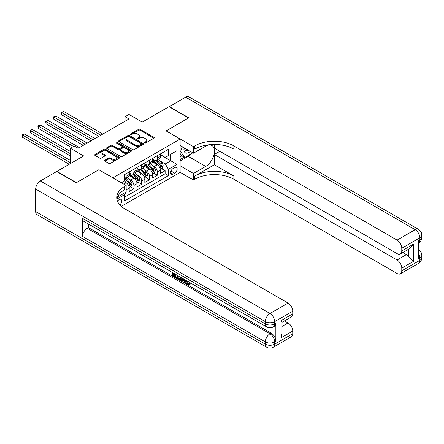 <?xml version="1.0" encoding="UTF-8"?>
<svg xmlns="http://www.w3.org/2000/svg" width="444" height="444" viewBox="0 0 444 444"><rect width="100%" height="100%" fill="white"/><g stroke="black" fill="none" stroke-linecap="round" stroke-linejoin="round"><path stroke-width="0.67" d="M144.689 142.924A0.76 0.438 0 0 0 145.76 142.924L153.907 138.217A1.082 0.627 0 0 0 154.223 137.779A1.082 0.627 0 0 0 153.907 137.335L140.104 129.365A1.082 0.627 0 0 0 138.572 129.365L130.425 134.071A0.76 0.438 0 0 0 130.203 134.377A0.76 0.438 0 0 0 130.425 134.687A0.76 0.438 0 0 0 131.502 134.687L132.556 134.082A3.469 2.004 0 0 1 137.462 134.082L138.611 134.743A3.469 2.004 0 0 1 139.627 136.158A3.469 2.004 0 0 1 138.611 137.579L137.557 138.184A0.76 0.438 0 0 0 137.335 138.495A0.76 0.438 0 0 0 137.557 138.805A0.76 0.438 0 0 0 138.628 138.805L139.682 138.195A3.469 2.004 0 0 1 144.589 138.195L145.743 138.861A3.469 2.004 0 0 1 146.759 140.276A3.469 2.004 0 0 1 145.743 141.692L144.689 142.302A0.76 0.438 0 0 0 144.467 142.613A0.76 0.438 0 0 0 144.689 142.924L144.689 142.302M119.819 204.873A3.535 2.042 120 0 0 121.612 201.804A3.535 2.042 120 0 0 120.968 199.367A3.535 2.042 120 0 0 119.203 199.545A3.535 2.042 120 0 0 117.505 201.293M104.917 160.262A1.082 0.627 0 0 0 104.601 160.706A1.082 0.627 0 0 0 104.917 161.144L108.791 163.381A1.082 0.627 0 0 0 110.323 163.381L119.369 158.158A1.082 0.627 0 0 0 119.686 157.714A1.082 0.627 0 0 0 119.369 157.27L105.572 149.306A1.082 0.627 0 0 0 104.035 149.306L94.988 154.529A1.082 0.627 0 0 0 94.672 154.973A1.082 0.627 0 0 0 94.988 155.417L99.667 158.114A1.082 0.627 0 0 0 101.199 158.114L105.073 155.877A1.082 0.627 0 0 0 105.389 155.439A1.082 0.627 0 0 0 105.073 154.995L102.753 153.657A2.903 1.676 0 0 1 101.904 152.47A2.903 1.676 0 0 1 103.691 150.921A2.903 1.676 0 0 1 106.854 151.287L115.94 156.532A2.903 1.676 0 0 1 116.789 157.714A2.903 1.676 0 0 1 114.996 159.263A2.903 1.676 0 0 1 111.838 158.902L110.323 158.025A1.082 0.627 0 0 0 108.791 158.025L104.917 160.262L104.917 161.144L108.791 158.93L108.791 158.025M98.895 169.786L112.954 177.811L180.125 139.033L166.067 130.913L188.517 117.949L168.992 106.677L142.241 122.122L128.965 114.458L125.064 116.711L128.965 118.964L78.2 148.274L74.292 146.021L70.391 148.274L70.391 163.603M98.895 169.691L76.44 182.656L56.915 171.384L83.666 155.938L70.391 148.274M132.634 149.617A1.082 0.627 0 0 0 134.166 149.617L143.212 144.394A1.082 0.627 0 0 0 143.529 143.95A1.082 0.627 0 0 0 143.212 143.506L129.409 135.542A1.082 0.627 0 0 0 127.878 135.542L118.831 140.765A1.082 0.627 0 0 0 118.515 141.209A1.082 0.627 0 0 0 118.831 141.647L132.634 149.617M116.489 143.085A0.76 0.438 0 0 1 117.26 143.19L117.26 142.291L131.291 150.388A1.082 0.627 0 0 1 131.607 150.832A1.082 0.627 0 0 1 131.291 151.276L122.244 156.499A1.082 0.627 0 0 1 120.713 156.499L106.91 148.529L106.91 147.647A1.082 0.627 0 0 0 106.593 148.091A1.082 0.627 0 0 0 106.91 148.529M106.91 147.647L110.784 145.41A1.082 0.627 0 0 1 112.315 145.41L117.91 148.64A1.082 0.627 0 0 0 119.447 148.64L122.011 147.158A1.082 0.627 0 0 0 122.333 146.714A1.082 0.627 0 0 0 122.011 146.276L116.189 142.913A0.76 0.438 0 0 1 115.967 142.602A0.76 0.438 0 0 1 116.433 142.197A0.76 0.438 0 0 1 117.26 142.291M124.453 194.211L126.074 193.279L125.058 192.69M126.157 189.938L129.198 188.178L129.198 191.475L133.888 188.767L130.331 186.713M128.799 178.932L130.764 180.064A4.418 2.553 60 0 1 133.888 185.475L137.013 183.672L137.013 186.963L141.697 184.26L138.145 182.207M136.613 174.425L138.572 175.558A4.418 2.553 60 0 1 141.697 180.969L144.822 179.165L144.822 182.456L149.506 179.748L145.954 177.7M144.422 169.913L146.381 171.045A4.418 2.553 60 0 1 149.506 176.457L152.631 174.653L152.631 177.944L157.315 175.241L157.315 171.95A4.418 2.553 -120 0 0 154.196 166.539L152.231 165.407M153.763 173.188L157.315 175.241M129.198 188.178A4.418 2.553 -120 0 0 126.074 182.773L123.732 181.418M137.013 183.672A4.418 2.553 -120 0 0 133.888 178.26L129.054 175.474M144.822 179.165A4.418 2.553 -120 0 0 141.697 173.754L136.869 170.962M152.631 174.653A4.418 2.553 -120 0 0 149.506 169.242L144.677 166.456M174.736 167.577L173.016 168.565A3.424 1.976 120 0 0 170.779 171.584A3.424 1.976 120 0 0 171.306 174.326A3.424 1.976 120 0 0 173.016 174.159L174.736 173.166A3.424 1.976 120 0 0 176.973 170.146A3.424 1.976 120 0 0 176.446 167.405A3.424 1.976 120 0 0 174.736 167.577M121.317 206.349L180.125 172.4L180.125 139.033M123.948 193.334L124.67 194.583L124.67 200.899L168.409 175.646L168.409 169.331L165.285 163.919L160.04 160.894M124.67 194.583L116.905 199.067M121.39 182.767L124.67 180.875L124.67 174.564L168.409 149.312L168.409 155.622L177.001 150.666L177.001 164.374L168.409 169.331M129.198 172.672L130.764 173.571A4.418 2.553 60 0 0 132.972 173.787L136.097 171.989A4.418 2.553 -120 0 0 137.013 169.963L137.013 167.438M137.013 168.159L138.572 169.064A4.418 2.553 60 0 0 140.781 169.281L143.906 167.477A4.418 2.553 -120 0 0 144.822 165.457L144.822 162.931M144.822 163.653L146.381 164.552A4.418 2.553 60 0 0 148.59 164.774L151.715 162.97A4.418 2.553 -120 0 0 152.631 160.944L152.631 158.419M124.67 197.108L165.129 173.754L165.129 170.729L160.439 173.438L160.439 170.146A4.418 2.553 -120 0 0 157.315 164.735L152.486 161.943M152.631 159.141L154.196 160.045A4.418 2.553 -120 0 0 156.405 160.262A4.418 2.553 -120 0 0 157.315 158.242L157.315 155.716M156.405 160.262L159.524 158.458A4.418 2.553 -120 0 0 160.439 156.438L160.439 153.913M126.074 173.754L126.074 176.279A4.418 2.553 60 0 1 125.164 178.299A4.418 2.553 60 0 1 124.67 178.477M125.164 178.299L128.283 176.496A4.418 2.553 -120 0 0 129.198 174.475L129.198 171.95M133.888 169.242L133.888 171.767A4.418 2.553 60 0 1 132.972 173.787M141.697 164.735L141.697 167.26A4.418 2.553 60 0 1 140.781 169.281M149.506 160.223L149.506 162.748A4.418 2.553 60 0 1 148.59 164.774M149.506 176.457L149.506 179.748M141.697 180.969L141.697 184.26M133.888 185.475L133.888 188.767M126.074 192.102L126.074 193.279M165.285 163.919L170.751 160.767L170.751 154.273L177.001 150.666M160.439 154.812L177.001 164.374M160.439 154.634L165.285 157.426L168.409 155.622M125.064 116.711L125.064 121.218M161.572 168.681L165.129 170.729M165.129 173.754L168.409 175.646M144.988 143.029L145.743 142.596A3.469 2.004 0 0 0 146.759 141.181L146.759 140.276M139.627 136.158L139.627 137.063A3.469 2.004 0 0 1 138.611 138.478L137.862 138.911M153.907 137.335L153.907 138.217L140.104 130.27A1.082 0.627 0 0 0 138.572 130.27L130.73 134.798M143.196 144.4L129.409 136.441A1.082 0.627 0 0 0 127.878 136.441L118.848 141.658M141.292 144.261A0.76 0.438 0 0 0 141.514 143.95A0.76 0.438 0 0 0 141.292 143.64L129.182 136.647A0.76 0.438 0 0 0 128.111 136.647L126.995 137.29A3.469 2.004 0 0 0 125.979 138.706A3.469 2.004 0 0 0 126.995 140.121L135.276 144.899A3.469 2.004 0 0 0 140.182 144.899L141.292 144.261L141.292 145.16A0.76 0.438 0 0 0 141.514 144.855L141.514 143.95M125.979 138.706L125.979 139.605A3.469 2.004 0 0 0 126.995 141.026L126.995 140.121M141.292 145.16L140.182 145.804A3.469 2.004 0 0 1 135.276 145.804L126.995 141.026M106.926 148.54L110.784 146.315L110.784 145.41M122.333 146.714L122.333 147.619A1.082 0.627 0 0 1 122.011 148.063L119.447 149.545A1.082 0.627 0 0 1 117.91 149.545L112.315 146.315A1.082 0.627 0 0 0 110.784 146.315M117.26 143.19L131.274 151.282M123.721 151.992A2.903 1.676 0 0 0 126.879 152.359A2.903 1.676 0 0 0 128.671 150.81A2.903 1.676 0 0 0 127.822 149.628L124.62 147.78A1.082 0.627 0 0 0 123.088 147.78L120.518 149.262A1.082 0.627 0 0 0 120.202 149.706A1.082 0.627 0 0 0 120.518 150.15L123.721 151.992L123.721 152.897A2.903 1.676 0 0 0 126.879 153.258A2.903 1.676 0 0 0 128.671 151.715L128.671 150.81M120.202 149.706L120.202 150.605A1.082 0.627 0 0 0 120.518 151.049L120.518 150.15M123.721 152.897L120.518 151.049M116.789 157.714L116.789 158.619A2.903 1.676 0 0 1 114.996 160.162A2.903 1.676 0 0 1 111.838 159.801L110.323 158.93A1.082 0.627 0 0 0 108.791 158.93M101.904 152.47L101.904 153.374A2.903 1.676 0 0 0 102.753 154.556L102.753 153.657M105.056 155.888L102.753 154.556M119.353 158.164L105.572 150.205A1.082 0.627 0 0 0 104.035 150.205L95.005 155.422M160.378 169.369L162.393 168.204L163.176 165.951A2.925 1.687 -120 0 0 162.032 163.203L158.469 159.069M157.753 165.018L153.519 160.118A8.447 4.878 -120 0 0 152.631 159.191M155.428 163.642L153.063 160.906A7.015 4.051 -120 0 0 152.631 160.434M102.803 134.071L63.631 111.455L61.683 112.582L61.683 114.841L98.895 136.325M156.005 160.423L159.612 164.602A2.925 1.687 60 0 1 160.656 166.617C161.1 167.205 161.411 167.027 161.594 166.073A2.925 1.687 -120 0 0 160.55 164.058L156.982 159.929M156.216 160.351L160.095 164.841A1.493 0.86 60 0 1 160.473 165.429L161.594 166.073M160.656 166.617L160.872 166.961M61.683 114.841L61.25 112.338L100.849 135.198M61.25 112.338L63.631 111.455M184.116 147.785A7.182 4.146 120 0 0 186.452 153.169A7.182 4.146 120 0 0 190.421 151.426M184.587 148.057A4.917 2.836 120 0 0 185.609 150.35A4.917 2.836 120 0 0 186.325 150.572A4.917 2.836 120 0 0 188.101 150.083M192.857 152.83L184.771 157.492L181.646 155.694L180.125 153.524M184.771 157.492L180.558 151.498L182.384 146.786M180.125 151.249L180.558 151.498M169.231 106.81L185.553 97.119L415.173 229.687A6.627 3.824 120 0 1 418.487 229.359A6.627 6.627 0 0 1 421.8 235.098A6.627 3.824 180 0 1 419.858 237.806L401.776 248.246A6.627 3.824 -120 0 0 397.091 240.126L415.173 229.687A6.627 3.824 60 0 1 419.858 237.806L419.858 240.06L418.686 240.737L418.686 258.774L419.858 258.097L419.858 260.351A6.627 3.824 60 0 1 418.487 263.386L400.405 273.826A6.627 3.824 -120 0 0 401.776 270.79L419.858 260.351A6.627 3.824 0 0 0 421.8 257.648A6.627 6.627 0 0 1 418.487 263.386M169.231 106.543L188.756 117.815L166.145 130.958M180.125 165.773L193.479 173.482L205.7 166.422A12.426 7.176 120 0 0 213.819 155.472A12.426 7.176 120 0 0 211.916 145.515A12.426 7.176 120 0 0 205.7 146.132L193.479 153.191L193.479 146.653L194.805 145.882A27.611 15.945 180 0 1 233.86 145.882L397.091 240.126M193.479 173.482L193.479 180.02L194.805 179.254A27.611 15.945 180 0 1 233.86 179.254L397.091 273.493A6.627 3.824 -120 0 0 400.405 273.826M214.33 164.735L194.805 176.007A27.611 15.945 180 0 1 233.86 176.007L214.33 164.735L214.33 154.495L219.88 151.293M214.33 144.461L214.33 148.096L397.091 253.607A6.627 3.824 -120 0 0 400.405 253.94A6.627 3.824 -120 0 0 401.776 250.904L413.492 244.139L413.492 261.366L408.807 256.682L408.807 249.09M413.492 261.366L401.776 268.132L401.776 270.79M401.776 268.132A6.627 3.824 -120 0 0 397.091 260.012L406.465 254.601A6.627 3.824 60 0 1 408.807 256.682M214.33 154.495L397.091 260.012M185.553 97.119A6.627 3.824 -60 0 1 188.867 96.786L418.487 229.359M180.125 145.477L193.479 153.191M166.145 130.869L193.479 146.653M180.125 172.311L193.479 180.02M401.776 248.246L401.776 250.904M402.858 252.519L406.465 254.601M194.805 145.882L194.805 149.129A27.611 15.945 180 0 1 233.86 149.129L233.86 145.882M400.405 253.94L409.99 248.407L413.492 244.139M191.653 153.524A12.426 7.176 -60 0 1 188.206 156.321L180.125 160.989M180.125 159.546L184.227 157.182M180.125 156.843L181.885 155.827M187.013 280.902L188.461 283.932L189.005 284.121M186.447 280.608L186.386 281.263L187.834 284.293L188.75 284.404L189.777 283.333L190.437 283.894L189.261 285.131L187.895 284.954C186.458 283.977 185.736 282.617 185.725 280.886L185.781 280.22M182.628 280.175L181.701 281.307L180.997 280.902L182.184 278.144M185.154 279.859L186.092 283.117L185.464 283.477L184.765 283.072L184.232 281.102L182.234 279.948L181.701 281.307M173.915 274.314L173.915 275.463L176.679 277.062L176.679 277.683L176.052 278.044L172.627 276.068L172.627 272.627M176.379 274.792L175.752 275.374L173.288 273.954L173.288 275.824L173.915 275.463M82.534 218.37L265.296 323.887A6.627 3.824 120 0 0 266.666 326.917L83.905 221.406A6.627 3.824 -60 0 1 82.534 218.37L82.534 236.408A6.627 3.824 -60 0 1 87.218 228.288L88.389 227.617L271.151 333.128A6.627 3.824 60 0 1 275.841 341.247L275.841 323.21A6.627 3.824 60 0 1 274.464 326.24L273.293 326.917A6.627 3.824 -120 0 0 274.664 323.887L275.841 323.21M88.389 227.617L88.389 223.992M181.424 277.705L180.775 279.476L180.153 279.837L178.632 279.531L176.956 278.566L176.956 275.125M76.207 182.795L98.818 169.736L126.157 185.52L124.825 186.286A27.611 15.945 -0 0 0 116.739 197.558A27.611 15.945 -0 0 0 124.825 208.835L288.062 303.074A6.627 3.824 60 0 1 292.746 311.194L274.664 321.628L274.664 323.887A6.627 3.824 -0 0 1 265.296 323.887L265.296 321.628L35.675 189.061A6.627 3.824 -60 0 1 40.36 180.941L56.682 171.517L76.207 182.795M126.157 185.52L126.157 192.058L117.521 197.047M281.03 320.618L282.001 322.083L282.001 333.672L281.03 337.84L281.03 320.618L292.746 313.853L292.746 311.194M292.746 313.853A6.627 3.824 60 0 1 291.375 316.888L282.001 322.3M35.675 211.605L265.296 344.178A6.627 3.824 120 0 0 266.666 347.214L37.046 214.641A6.627 3.824 -60 0 1 35.675 211.605L35.675 189.061M284.454 320.879L288.062 322.96A6.627 3.824 60 0 1 292.746 331.08L281.03 337.84M275.841 341.247L274.664 341.924L274.664 344.178L292.746 333.738L292.746 331.08M292.746 333.738A6.627 3.824 60 0 1 291.375 336.774L273.293 347.214A6.627 3.824 -120 0 0 274.664 344.178A6.627 3.824 -0 0 1 265.296 344.178L265.296 341.924L82.534 236.408M124.825 186.286L124.825 189.533A27.611 15.945 -0 0 0 116.883 199.184M173.288 275.824L176.052 277.422L176.679 277.062M176.052 277.422L176.052 278.044M173.288 273.01L176.029 274.592M175.752 274.747L175.752 275.374M173.288 273.326L173.565 273.165M180.752 277.317L180.153 279.837M177.617 275.508L177.617 278.321L178.582 278.882L179.687 279.137L180.092 276.934M180.797 278.049L181.413 277.694M178.238 275.868L178.238 277.961L180.314 278.777M177.617 278.321L178.238 277.961M178.582 278.882L179.204 278.521M184.282 279.354L185.464 283.477M182.8 278.499L182.434 279.437L184.032 280.364L183.666 278.999M183.194 278.727L183.056 279.076L183.799 279.509M182.434 279.437L183.056 279.076M187.834 284.293L188.461 283.932M186.386 281.263L186.985 280.913M189.15 283.694L189.81 284.254L190.437 283.894M189.81 284.254L189.261 285.131M152.564 173.882L154.584 172.716L155.367 170.457A2.925 1.687 -120 0 0 154.223 167.71L150.655 163.581M149.939 169.53L145.71 164.63A8.447 4.878 -120 0 0 144.822 163.697M147.619 168.154L145.255 165.412A7.015 4.051 -120 0 0 144.822 164.94M94.994 138.578L55.822 115.967L53.868 117.094L53.868 119.347L91.087 140.837M148.196 164.929L151.804 169.109A2.925 1.687 60 0 1 152.847 171.123C153.285 171.711 153.602 171.534 153.785 170.585A2.925 1.687 -120 0 0 152.742 168.57L149.173 164.435M148.407 164.863L152.286 169.353A1.493 0.86 60 0 1 152.658 169.935L153.785 170.585M152.847 171.123L153.058 171.473M53.868 119.347L53.441 116.844L93.04 139.705M53.441 116.844L55.822 115.967M144.755 178.388L146.775 177.223L147.552 174.969A2.925 1.687 -120 0 0 146.415 172.222L142.846 168.087M142.13 174.037L137.901 169.136A8.447 4.878 -120 0 0 137.013 168.209M139.81 172.661L137.44 169.919A7.015 4.051 -120 0 0 137.013 169.453M87.179 143.09L48.013 120.474L46.059 121.601L46.059 123.859L83.278 145.343M140.382 169.442L143.995 173.621A2.925 1.687 60 0 1 145.038 175.635C145.477 176.224 145.787 176.04 145.976 175.091A2.925 1.687 -120 0 0 144.933 173.077L141.364 168.948M140.598 169.369L144.472 173.859A1.493 0.86 60 0 1 144.849 174.442L145.976 175.091M145.038 175.635L145.249 175.979M46.059 123.859L45.632 121.356L85.226 144.217M45.632 121.356L48.013 120.474M136.946 182.9L138.961 181.735L139.743 179.476A2.925 1.687 -120 0 0 138.606 176.729L135.037 172.599M134.321 178.549L130.086 173.648A8.447 4.878 -120 0 0 129.198 172.716M132.001 177.173L129.631 174.431A7.015 4.051 -120 0 0 129.198 173.959M79.371 147.597L40.204 124.986L38.251 126.113L38.251 128.366L71.562 147.597M132.573 173.948L136.18 178.127A2.925 1.687 60 0 1 137.229 180.142C137.668 180.73 137.979 180.553 138.162 179.604A2.925 1.687 -120 0 0 137.118 177.589L133.55 173.454M132.784 173.882L136.663 178.371A1.493 0.86 60 0 1 137.041 178.954L138.162 179.604M137.229 180.142L137.44 180.492M38.251 128.366L37.823 125.863L73.515 146.47M37.823 125.863L40.204 124.986M129.137 187.407L131.152 186.241L131.935 183.988A2.925 1.687 -120 0 0 130.791 181.241L127.223 177.106M126.512 183.056L124.642 180.891M124.187 181.679L123.887 181.33M70.391 151.432L32.39 129.493L30.442 130.619L30.442 132.878L70.391 155.938M124.764 178.46L128.372 182.639A2.925 1.687 60 0 1 129.415 184.654C129.859 185.242 130.17 185.059 130.353 184.11A2.925 1.687 -120 0 0 129.309 182.096L125.741 177.966M124.975 178.388L128.854 182.878A1.493 0.86 60 0 1 129.232 183.461L130.353 184.11M129.415 184.654L129.631 184.998M30.442 132.878L30.009 130.375L70.391 153.685M30.009 130.375L32.39 129.493M70.391 160.451L24.581 134.005L22.627 135.131L22.627 137.385L69.22 164.28M22.627 137.385L22.2 134.882L70.391 162.704M22.2 134.882L24.581 134.005M123.732 184.121L126.074 182.773M130.764 180.064L133.888 178.26M138.572 175.558L141.697 173.754M146.381 171.045L149.506 169.242M154.196 166.539L157.315 164.735M157.315 158.242L160.439 156.438M126.074 176.279L129.198 174.475M133.888 171.767L137.013 169.963M141.697 167.26L144.822 165.457M149.506 162.748L152.631 160.944M157.315 171.95L160.439 170.146M170.99 171.001L174.736 173.166M170.596 172.76L173.016 174.159M145.743 142.596L145.743 141.692M137.557 138.805L137.557 138.184M138.611 138.478L138.611 137.579M130.425 134.687L130.425 134.071M138.572 130.27L138.572 129.365M140.104 130.27L140.104 129.365M118.831 141.647L118.831 140.765M127.878 136.441L127.878 135.542M129.409 136.441L129.409 135.542M143.212 144.394L143.212 143.506M135.276 145.804L135.276 144.899M140.182 145.804L140.182 144.899M112.315 146.315L112.315 145.41M117.91 149.545L117.91 148.64M119.447 149.545L119.447 148.64M122.011 148.063L122.011 147.158M131.291 151.276L131.291 150.388M110.323 158.93L110.323 158.025M111.838 159.801L111.838 158.902M105.073 155.877L105.073 154.995M94.988 155.417L94.988 154.529M104.035 150.205L104.035 149.306M105.572 150.205L105.572 149.306M119.369 158.158L119.369 157.27M159.929 167.871L163.153 166.006M153.519 160.118L153.924 159.884M160.55 164.058L162.032 163.203M158.219 165.407L159.612 164.602M194.805 176.007L194.805 179.254M233.86 176.007L233.86 179.254M418.686 253.84A6.627 3.824 60 0 1 419.858 258.097A6.627 3.824 180 0 0 421.8 255.389A6.627 6.627 0 0 0 418.686 249.772M418.686 242.973A6.627 6.627 0 0 0 421.8 237.351A6.627 3.824 0 0 1 419.858 240.06A6.627 3.824 60 0 1 418.686 242.962M188.206 156.321L205.7 166.422M40.36 180.941L269.98 313.514L288.062 303.074M87.218 228.288L269.98 333.805L271.151 333.128M282.001 326.457L288.062 322.96M269.98 313.514A6.627 3.824 120 0 0 265.296 321.628A6.627 3.824 180 0 0 274.664 321.628A6.627 3.824 -120 0 0 269.98 313.514M269.98 333.805A6.627 3.824 120 0 0 265.296 341.924A6.627 3.824 180 0 0 274.664 341.924A6.627 3.824 -120 0 0 269.98 333.805M152.12 172.377L155.345 170.518M145.71 164.63L146.109 164.397M152.742 168.57L154.223 167.71M150.405 169.913L151.804 169.109M144.311 176.89L147.536 175.025M137.901 169.136L138.3 168.903M144.933 173.077L146.415 172.222M142.596 174.425L143.995 173.621M136.497 181.396L139.727 179.537M130.086 173.648L130.492 173.415M137.118 177.589L138.606 176.729M134.787 178.932L136.18 178.127M128.688 185.908L131.912 184.044M129.309 182.096L130.791 181.241M126.978 183.444L128.372 182.639M421.8 255.389L421.8 257.648M421.8 235.098L421.8 237.351M266.666 326.917A6.627 6.627 0 0 0 273.293 326.917M266.666 347.214A6.627 6.627 0 0 0 273.293 347.214"/></g></svg>
